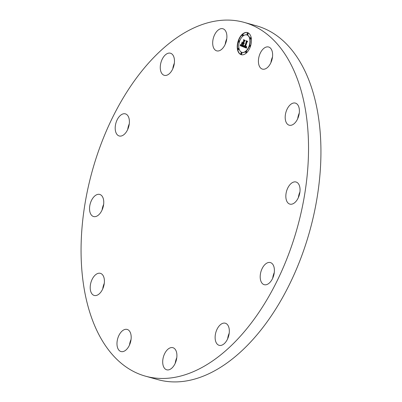<?xml version="1.0" encoding="UTF-8"?>
<svg xmlns="http://www.w3.org/2000/svg" width="402" height="402" viewBox="0 0 402 402"><rect width="100%" height="100%" fill="white"/><g stroke="black" fill="none" stroke-linecap="round" stroke-linejoin="round"><path stroke-width="0.6" d="M258.722 64.255A11.477 6.648 105.6 0 1 260.883 51.994A11.477 6.648 105.6 0 1 268.596 46.999A11.477 6.648 105.6 0 1 272.31 51.863A11.477 6.648 105.6 0 1 270.149 64.124A11.477 6.648 105.6 0 1 262.436 69.114A11.477 6.648 105.6 0 1 258.722 64.255M270.943 62.556A11.477 6.648 105.6 0 1 272.486 57.014M164.147 378.443A183.644 106.379 -74.4 0 0 301.198 212.221A183.644 106.379 -74.4 0 0 244.089 22.366A183.644 106.379 -74.4 0 0 225.452 20.1A183.644 106.379 -74.4 0 0 88.4 186.322A183.644 106.379 -74.4 0 0 145.509 376.177A183.644 106.379 -74.4 0 0 164.147 378.443M145.509 376.177L157.911 379.634A183.644 106.379 -74.4 0 0 176.548 381.9A183.644 106.379 -74.4 0 0 313.6 215.678A183.644 106.379 -74.4 0 0 256.491 25.823L244.089 22.366M226.763 38.758A11.477 6.648 -74.4 0 0 225.22 44.295M174.342 63.23A11.477 6.648 -74.4 0 0 172.8 68.767M129.273 123.876A11.477 6.648 -74.4 0 0 127.725 129.414M103.626 204.447A11.477 6.648 -74.4 0 0 102.083 209.985M104.279 283.35A11.477 6.648 -74.4 0 0 102.781 288.546A11.477 6.648 -74.4 0 0 102.736 288.887M131.057 339.444A11.477 6.648 -74.4 0 0 129.514 344.986M176.779 357.705A11.477 6.648 -74.4 0 0 175.237 363.242M229.2 333.233A11.477 6.648 -74.4 0 0 227.658 338.77M274.275 272.586A11.477 6.648 -74.4 0 0 272.727 278.124M299.917 192.015A11.477 6.648 -74.4 0 0 298.374 197.553M299.264 113.113A11.477 6.648 -74.4 0 0 297.766 118.309A11.477 6.648 -74.4 0 0 297.721 118.65M214.949 49.828A11.477 6.648 105.6 0 1 213.919 36.376A11.477 6.648 105.6 0 1 222.869 28.743A11.477 6.648 105.6 0 1 224.633 29.768A11.477 6.648 105.6 0 1 225.663 43.22A11.477 6.648 105.6 0 1 216.708 50.858A11.477 6.648 105.6 0 1 214.949 49.828M165.78 75.45A11.477 6.648 105.6 0 1 164.287 75.33A11.477 6.648 105.6 0 1 160.664 63.727A11.477 6.648 105.6 0 1 168.961 53.094A11.477 6.648 105.6 0 1 170.448 53.215A11.477 6.648 105.6 0 1 174.076 64.817A11.477 6.648 105.6 0 1 165.78 75.45M124.384 134.248A11.477 6.648 105.6 0 1 119.218 135.976A11.477 6.648 105.6 0 1 115.213 127.288A11.477 6.648 105.6 0 1 120.213 115.59A11.477 6.648 105.6 0 1 125.379 113.861A11.477 6.648 105.6 0 1 129.384 122.55A11.477 6.648 105.6 0 1 124.384 134.248M101.857 210.472A11.477 6.648 105.6 0 1 93.576 216.542A11.477 6.648 105.6 0 1 91.45 200.503A11.477 6.648 105.6 0 1 99.736 194.432A11.477 6.648 105.6 0 1 101.857 210.472M104.234 283.691A11.477 6.648 105.6 0 1 94.229 295.45A11.477 6.648 105.6 0 1 90.38 285.093A11.477 6.648 105.6 0 1 100.389 273.335A11.477 6.648 105.6 0 1 104.234 283.691M130.876 334.293A11.477 6.648 105.6 0 1 128.715 346.554A11.477 6.648 105.6 0 1 121.002 351.544A11.477 6.648 105.6 0 1 117.289 346.685A11.477 6.648 105.6 0 1 119.449 334.424A11.477 6.648 105.6 0 1 127.163 329.429A11.477 6.648 105.6 0 1 130.876 334.293M174.649 348.715A11.477 6.648 105.6 0 1 175.679 362.167A11.477 6.648 105.6 0 1 166.73 369.8A11.477 6.648 105.6 0 1 164.966 368.775A11.477 6.648 105.6 0 1 163.936 355.323A11.477 6.648 105.6 0 1 172.89 347.69A11.477 6.648 105.6 0 1 174.649 348.715M223.819 323.097A11.477 6.648 105.6 0 1 225.311 323.218A11.477 6.648 105.6 0 1 228.934 334.821A11.477 6.648 105.6 0 1 220.638 345.449A11.477 6.648 105.6 0 1 219.15 345.328A11.477 6.648 105.6 0 1 215.522 333.725A11.477 6.648 105.6 0 1 223.819 323.097M265.214 264.295A11.477 6.648 105.6 0 1 270.38 262.571A11.477 6.648 105.6 0 1 274.385 271.26A11.477 6.648 105.6 0 1 269.385 282.958A11.477 6.648 105.6 0 1 264.22 284.681A11.477 6.648 105.6 0 1 260.215 275.993A11.477 6.648 105.6 0 1 265.214 264.295M287.742 188.076A11.477 6.648 105.6 0 1 296.023 182A11.477 6.648 105.6 0 1 298.148 198.04A11.477 6.648 105.6 0 1 289.862 204.115A11.477 6.648 105.6 0 1 287.742 188.076M285.365 114.851A11.477 6.648 105.6 0 1 295.369 103.098A11.477 6.648 105.6 0 1 299.219 113.454A11.477 6.648 105.6 0 1 289.209 125.208A11.477 6.648 105.6 0 1 285.365 114.851M238.14 41.15A11.477 6.648 -74.4 0 0 241.26 54.682A11.477 6.648 -74.4 0 0 250.541 46.099A11.477 6.648 -74.4 0 0 247.421 32.567A11.477 6.648 -74.4 0 0 238.14 41.15M239.456 41.672A9.045 5.236 -74.4 0 0 241.914 52.335A9.045 5.236 -74.4 0 0 249.225 45.577A9.045 5.236 -74.4 0 0 246.768 34.914A9.045 5.236 -74.4 0 0 239.456 41.672M243.341 46.833L244.15 45.602L244.17 46.587L244.778 46.999L246.456 41.838L246.305 41.19L247.542 41.682L246.984 42.089L245.476 46.838L246.084 46.913L246.552 46.29L246.094 47.034L245.361 47.2L246.099 47.346L246.637 46.501L246.562 48.139L243.3 46.893L244.044 46.315L243.853 46.119M243.29 46.446L244.059 45.285L243.396 46.476M244.21 46.129L244.717 46.537L246.245 41.738L246.099 40.667L247.486 41.22L246.21 40.853L246.341 41.733L244.758 46.702L244.185 46.114M240.235 45.667L241.14 44.416L241.28 45.496L242.27 46.034L242.979 43.798L242.185 45.707L241.396 45.32L241.215 44.768L242.16 45.547L242.748 43.707L242.336 43.542L241.647 44.175L242.285 42.175L242.486 43.15L243.104 43.401L243.873 40.994L243.723 40.235L245.054 40.763L244.416 41.21L243.763 43.26L244.235 43.25L243.647 43.617L244.275 43.552L243.522 44.014L242.878 46.029L243.049 46.793L240.235 45.667L241.14 44.934M240.25 45.17L241.079 44.029L240.351 45.195M242.16 41.868L241.552 44.029L242.16 41.868M243.004 42.903L243.652 40.863L243.506 39.632L245.099 40.411L243.617 39.818L243.738 40.833L243.029 43.059L242.446 42.682L243.069 42.924M240.858 53.24A0.693 0.402 -74.4 0 0 241.044 54.059A0.693 0.402 -74.4 0 0 241.607 53.536A0.693 0.402 -74.4 0 0 241.421 52.717A0.693 0.402 -74.4 0 0 240.858 53.24M238.426 41.26A0.693 0.402 -74.4 0 0 238.612 42.084A0.693 0.402 -74.4 0 0 239.175 41.562A0.693 0.402 -74.4 0 0 238.984 40.743A0.693 0.402 -74.4 0 0 238.426 41.26M237.848 48.813A0.693 0.402 -74.4 0 0 238.039 49.632A0.693 0.402 -74.4 0 0 238.602 49.114A0.693 0.402 -74.4 0 0 238.411 48.295A0.693 0.402 -74.4 0 0 237.848 48.813M247.074 33.713A0.693 0.402 -74.4 0 0 247.26 34.532A0.693 0.402 -74.4 0 0 247.823 34.009A0.693 0.402 -74.4 0 0 247.637 33.19A0.693 0.402 -74.4 0 0 247.074 33.713M242.245 35.004A0.693 0.402 -74.4 0 0 242.431 35.828A0.693 0.402 -74.4 0 0 242.994 35.306A0.693 0.402 -74.4 0 0 242.808 34.487A0.693 0.402 -74.4 0 0 242.245 35.004M250.26 45.989A0.693 0.402 -74.4 0 0 250.069 45.165A0.693 0.402 -74.4 0 0 249.506 45.687A0.693 0.402 -74.4 0 0 249.697 46.506A0.693 0.402 -74.4 0 0 250.26 45.989M246.436 52.245A0.693 0.402 -74.4 0 0 246.25 51.426A0.693 0.402 -74.4 0 0 245.687 51.943A0.693 0.402 -74.4 0 0 245.873 52.762A0.693 0.402 -74.4 0 0 246.436 52.245M250.833 38.436A0.693 0.402 -74.4 0 0 250.642 37.617A0.693 0.402 -74.4 0 0 250.079 38.135A0.693 0.402 -74.4 0 0 250.27 38.954A0.693 0.402 -74.4 0 0 250.833 38.436M243.778 43.672L244.14 43.758M243.104 43.401L243.376 43.476L244.145 41.069L243.999 40.346M242.064 43.793L242.401 42.738M242.748 43.707L242.336 43.542M241.964 45.632L241.627 45.351M242.27 46.034L242.537 46.109L243.25 43.873L242.813 43.733M243.039 46.758L240.507 45.743M243.883 43.682L244.14 43.753M243.828 43.682L244.099 43.758M243.873 40.994L244.145 41.069M241.396 45.32L241.662 45.396M241.466 45.386L241.733 45.461M241.547 45.446L241.818 45.521M241.637 45.501L241.909 45.577M241.743 45.552L242.014 45.627M242.979 43.798L243.25 43.873M240.848 44.888L241.12 44.964M240.808 44.954L241.079 45.029M240.773 45.009L241.039 45.084M240.703 45.109L240.974 45.185M240.642 45.19L240.914 45.265M240.572 45.28L240.843 45.356M240.537 45.325L240.803 45.401M240.491 45.376L240.763 45.451M240.446 45.431L240.718 45.506M246.562 48.109L243.612 46.908M245.682 47.356L246.315 47.441L246.602 47.215L246.336 47.134M245.838 47.094L245.466 46.974M244.728 46.984L245.049 47.074L246.727 41.914L246.582 41.3M243.3 46.893L243.567 46.969M246.29 47.19L246.562 47.265M246.245 47.24L246.516 47.315M246.195 47.28L246.466 47.356M246.15 47.315L246.421 47.391M246.099 47.346L246.371 47.421M246.044 47.366L246.315 47.441M245.994 47.381L246.26 47.456M245.934 47.391L246.205 47.466M245.873 47.391L246.145 47.466M245.813 47.386L246.084 47.461M245.748 47.376L246.019 47.451M245.773 46.954L246.044 47.029M246.456 41.838L246.727 41.914M244.778 46.999L245.049 47.074M243.813 46.18L244.079 46.255M243.773 46.24L244.044 46.315M243.733 46.295L244.004 46.371M247.501 41.341L246.21 40.853M244.245 46.401L244.516 46.476M244.28 46.451L244.552 46.526M244.326 46.496L244.597 46.572M244.391 46.542L244.662 46.617M244.426 46.567L244.697 46.642M244.466 46.587L244.738 46.662M243.039 43.029L242.723 42.793M245.094 40.376L243.617 39.818M242.481 42.843L242.753 42.919M247.557 32.607A11.477 6.648 -74.4 0 0 238.411 41.225A11.477 6.648 -74.4 0 0 241.396 54.717M242.049 52.371A9.045 5.236 -74.4 0 0 242.185 52.411A9.045 5.236 -74.4 0 0 249.496 45.652A9.045 5.236 -74.4 0 0 247.039 34.989A9.045 5.236 -74.4 0 0 246.903 34.954M241.195 54.054A0.693 0.402 -74.4 0 0 241.316 54.134A0.693 0.402 -74.4 0 0 241.878 53.612A0.693 0.402 -74.4 0 0 241.692 52.793A0.693 0.402 -74.4 0 0 241.542 52.798M238.758 42.079A0.693 0.402 -74.4 0 0 238.883 42.16A0.693 0.402 -74.4 0 0 239.446 41.637A0.693 0.402 -74.4 0 0 239.255 40.818A0.693 0.402 -74.4 0 0 239.11 40.823M238.185 49.632A0.693 0.402 -74.4 0 0 238.311 49.707A0.693 0.402 -74.4 0 0 238.868 49.19A0.693 0.402 -74.4 0 0 238.682 48.371A0.693 0.402 -74.4 0 0 238.537 48.376M247.411 34.527A0.693 0.402 -74.4 0 0 247.531 34.607A0.693 0.402 -74.4 0 0 248.094 34.085A0.693 0.402 -74.4 0 0 247.903 33.265A0.693 0.402 -74.4 0 0 247.758 33.271M242.582 35.823A0.693 0.402 -74.4 0 0 242.702 35.904A0.693 0.402 -74.4 0 0 243.265 35.381A0.693 0.402 -74.4 0 0 243.079 34.562A0.693 0.402 -74.4 0 0 242.929 34.567M249.843 46.501A0.693 0.402 -74.4 0 0 249.964 46.582A0.693 0.402 -74.4 0 0 250.526 46.064A0.693 0.402 -74.4 0 0 250.34 45.24A0.693 0.402 -74.4 0 0 250.195 45.245M246.024 52.757A0.693 0.402 -74.4 0 0 246.145 52.838A0.693 0.402 -74.4 0 0 246.707 52.32A0.693 0.402 -74.4 0 0 246.516 51.501A0.693 0.402 -74.4 0 0 246.371 51.501M250.416 38.949A0.693 0.402 -74.4 0 0 250.541 39.029A0.693 0.402 -74.4 0 0 251.104 38.512A0.693 0.402 -74.4 0 0 250.913 37.693A0.693 0.402 -74.4 0 0 250.768 37.693M241.818 45.577L242.089 45.652M241.893 45.607L242.165 45.682M240.401 45.486L240.672 45.562M240.351 45.547L240.617 45.622M240.295 45.607L240.567 45.682M247.039 34.989L246.768 34.914M242.185 52.411L241.914 52.335M241.692 52.793L241.421 52.717M241.316 54.134L241.044 54.059M239.255 40.818L238.984 40.743M238.883 42.16L238.612 42.084M238.682 48.371L238.411 48.295M238.311 49.707L238.039 49.632M247.903 33.265L247.637 33.19M247.531 34.607L247.26 34.532M243.079 34.562L242.808 34.487M242.702 35.904L242.431 35.828M249.964 46.582L249.697 46.506M250.34 45.24L250.069 45.165M246.145 52.838L245.873 52.762M246.516 51.501L246.25 51.426M250.541 39.029L250.27 38.954M250.913 37.693L250.642 37.617"/></g></svg>
